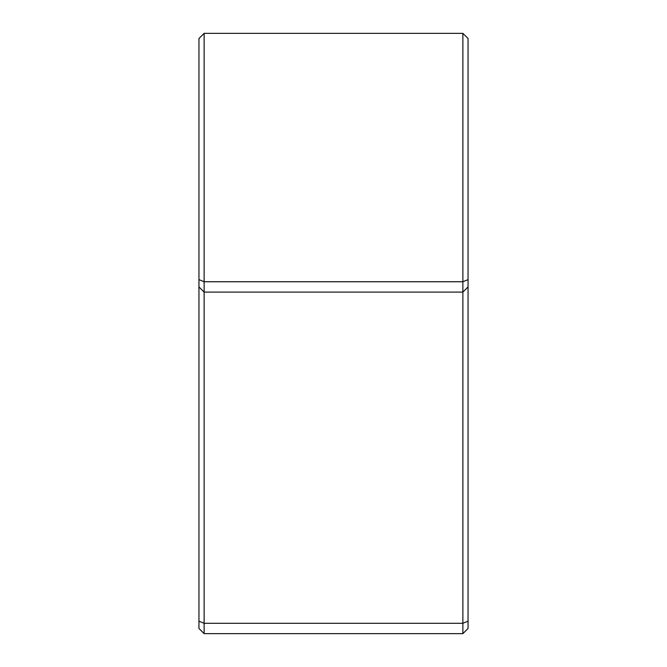 <?xml version="1.0" encoding="UTF-8"?>
<svg xmlns="http://www.w3.org/2000/svg" width="667" height="667" viewBox="0 0 667 667"><rect width="100%" height="100%" fill="white"/><g stroke="black" fill="none" stroke-linecap="round" stroke-linejoin="round"><path stroke-width="1" d="M204.127 33.35L462.873 33.35L468.051 38.528L468.051 279.606L462.873 281.749L204.127 281.749L204.127 33.35L198.949 38.528L198.949 628.472L204.127 633.65L462.873 633.65L468.051 628.472L468.051 621.16L462.873 623.303L462.873 633.65M468.051 279.606L468.051 621.16M468.051 286.927L462.873 292.096L462.873 623.303L204.127 623.303L204.127 292.096L462.873 292.096L468.051 286.927M462.873 33.35L462.873 292.096M204.127 633.65L204.127 623.303L198.949 621.16M198.949 286.927L204.127 292.096L204.127 281.749L198.949 279.606"/></g></svg>
